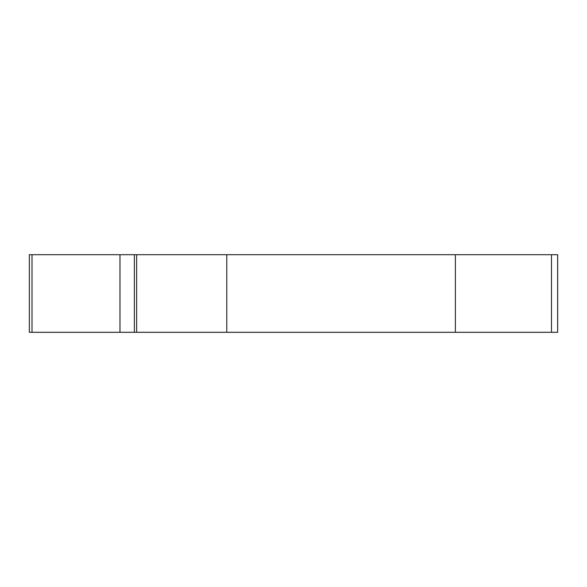<?xml version="1.0" encoding="UTF-8"?>
<svg xmlns="http://www.w3.org/2000/svg" width="587" height="587" viewBox="0 0 587 587"><rect width="100%" height="100%" fill="white"/><g stroke="black" fill="none" stroke-linecap="round" stroke-linejoin="round"><path stroke-width="0.88" d="M557.65 332.301L557.65 254.699L455.373 254.699L455.373 332.301L557.65 332.301M226.78 332.301L136.646 332.301L136.646 254.699L226.78 254.699L226.78 332.301L455.373 332.301M136.646 332.301L29.35 332.301L29.35 254.699L32.014 254.699L32.014 332.301M136.646 254.699L32.014 254.699M226.78 254.699L455.373 254.699M551.486 332.301L551.486 254.699M134.364 254.699L134.364 332.301M119.975 332.301L119.975 254.699"/></g></svg>
